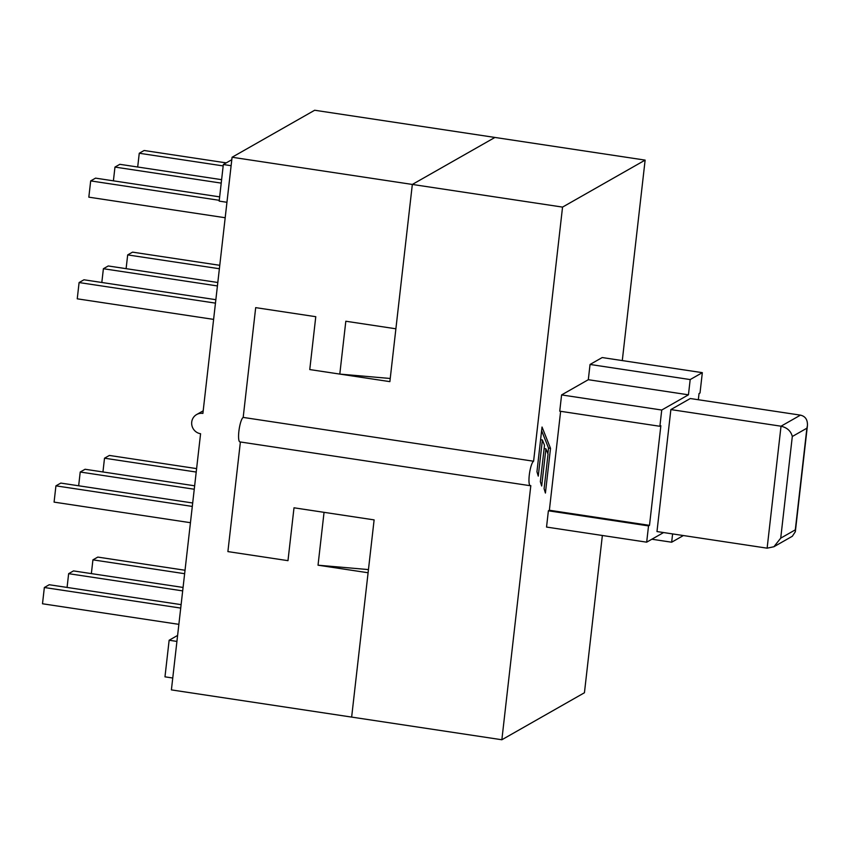 <?xml version="1.0" encoding="UTF-8"?>
<svg xmlns="http://www.w3.org/2000/svg" width="850" height="850" viewBox="0 0 850 850"><rect width="100%" height="100%" fill="white"/><g stroke="black" fill="none" stroke-linecap="round" stroke-linejoin="round"><path stroke-width="1.27" d="M368.454 569.585L318.027 565.197L324.052 512.337L294.004 507.801L287.98 560.66L227.896 551.597L240.391 441.989L227.896 551.597L287.98 560.66L294.004 507.801L374.117 519.892L351.645 717.092L171.403 689.892L200.579 433.734A10.37 9.988 60.4 0 1 196.616 414.556A10.37 9.988 60.4 0 1 202.895 413.408L232.082 157.25L412.335 184.439L395.888 328.791L345.822 321.236L339.798 374.085L390.224 378.484M602.363 535.489L584.439 692.75L501.861 739.755L351.645 717.092L368.092 572.751L318.027 565.197M232.082 157.25L314.67 110.245L494.923 137.445L412.335 184.439L389.874 381.639L309.761 369.559L315.775 316.699L255.691 307.636L243.185 417.414L255.691 307.636L315.775 316.699L309.761 369.559L339.798 374.085M185.024 570.254L97.793 557.09L92.926 559.852L91.364 573.612M184.641 573.697L92.926 559.852M221.616 179.669L119.829 164.316L114.973 167.078L113.401 180.837M221.223 183.111L114.973 167.078M181.114 604.637L49.215 584.736L44.349 587.509L42.5 603.766L178.861 624.346M180.721 608.079L44.349 587.509M192.695 502.987L60.796 483.087L55.93 485.849L54.081 502.116L190.442 522.697M192.302 506.43L55.93 485.849M217.812 282.498L108.248 265.965L103.392 268.727L101.819 282.487M217.419 285.94L103.392 268.727M226.217 162.881L144.117 150.492L139.262 153.255L137.689 167.014M223.178 165.92L139.262 153.255M213.616 319.388L77.244 298.817L79.093 282.551L83.959 279.788L215.857 299.689M215.464 303.131L79.093 282.551M219.778 265.306L132.536 252.142L127.681 254.904L126.108 268.664M219.385 268.738L127.681 254.904M225.197 217.738L88.825 197.168L90.684 180.901L95.54 178.139L219.661 196.871M219.268 200.303L90.684 180.901M194.65 485.796L85.085 469.264L80.219 472.026L78.657 485.786M194.257 489.239L80.219 472.026M183.069 587.446L73.504 570.913L68.637 573.676L67.076 587.435M182.676 590.888L68.637 573.676M196.605 468.605L109.374 455.441L104.507 458.203L102.946 471.962M196.222 472.047L104.507 458.203M226.95 202.289L219.173 201.11L223.337 164.518L231.806 159.704M231.126 165.697L223.337 164.518M172.752 678.013L164.974 676.834L169.139 640.241L177.607 635.428M176.917 641.421L169.139 640.241M536.945 471.761L542.034 427.029L550.513 448.322L545.424 493.043L544.096 488.707L548.037 454.144L545.912 448.821L541.684 485.998L540.356 481.652L544.499 445.272L542.385 439.949L538.263 476.106L536.945 471.761M542.385 439.949L540.6 439.684M545.912 448.821L544.128 448.556M547.867 453.709L548.516 448.014L541.62 430.706M550.513 448.322L548.516 448.014M645.129 160.108L494.923 137.445L412.335 184.439L562.551 207.102L645.129 160.108L622.285 360.581M501.861 739.755L530.814 485.626A12.442 2.667 -81.4 0 1 530.347 485.733A12.442 2.667 -81.4 0 1 529.412 474.066A12.442 2.667 -81.4 0 1 533.598 461.231L243.185 417.414A12.442 2.667 98.6 0 0 239.009 430.249A12.442 2.667 98.6 0 0 239.944 441.915L530.347 485.733M663.574 532.557L646.68 542.173L648.529 525.906L649.496 525.353L660.854 425.733L659.876 426.286L559.736 411.177L561.595 394.921L588.306 379.706L590.049 364.459L602.193 357.553L702.334 372.661L700.018 392.987L699.04 393.539L698.339 399.734M646.68 542.173L546.539 527.064L548.388 510.797L549.366 510.244L560.628 411.315M533.598 461.231L562.551 207.102M800.456 415.14L781.023 426.201C787.174 427.646 790.936 431.078 792.306 436.496L806.884 428.198L807.426 425.648C807.723 419.804 805.407 416.298 800.456 415.14L690.296 398.522L670.873 409.583L656.976 531.558L767.125 548.176L773.904 546.741L780.725 538.146L792.306 436.496M773.904 546.741L792.349 536.244L795.334 531.728L795.303 529.847L780.725 538.146M767.125 548.176L781.023 426.201L670.873 409.583M683.379 535.543L671.659 542.215L651.854 539.229M659.876 426.286L661.736 410.029L688.447 394.814L588.306 379.706M671.659 542.215L672.605 533.917M688.447 394.814L690.189 379.567L702.334 372.661M690.189 379.567L590.049 364.459M661.736 410.029L561.595 394.921M649.496 525.353L549.366 510.244M648.529 525.906L548.388 510.797M806.884 428.198L795.303 529.847M196.616 414.556L203.192 410.816M795.334 531.728L807.426 425.648"/></g></svg>

